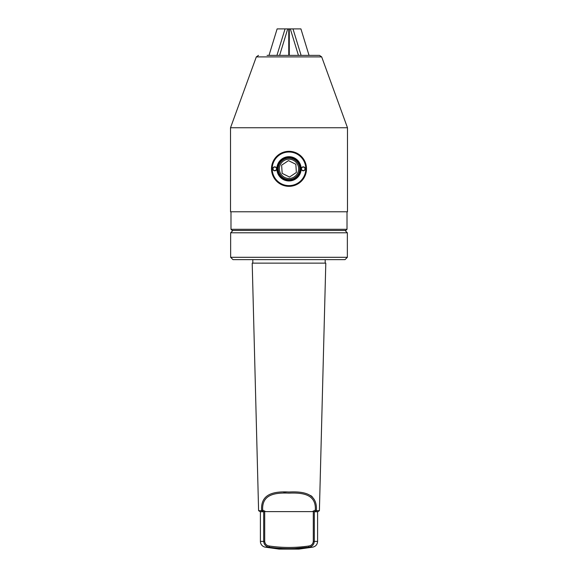 <?xml version="1.0" encoding="UTF-8"?>
<svg xmlns="http://www.w3.org/2000/svg" width="578" height="578" viewBox="0 0 578 578"><rect width="100%" height="100%" fill="white"/><g stroke="black" fill="none" stroke-linecap="round" stroke-linejoin="round"><path stroke-width="0.87" d="M347.356 257.304L345.023 259.638L232.977 259.638L230.644 257.304L347.356 257.304L347.356 232.79L230.644 232.79L232.977 230.456M345.023 230.456L347.356 232.79M258.597 510.706L260.403 511.747L260.403 541.405A5.838 5.838 0 0 0 265.425 547.178L279.08 549.1L298.92 549.1L312.575 547.178L308.789 547.178C295.64 549.093 282.447 549.093 269.211 547.178C265.894 546.636 264.045 544.707 263.669 541.405L263.669 511.711L261.639 510.685C260.338 493.691 273.958 491.242 289 492.008C304.042 491.257 317.64 493.648 316.361 510.685L319.403 510.706L325.797 263.135L252.203 263.135L258.597 510.706L261.545 510.706L262.687 510.114L265.757 511.617L264.702 511.212L264.702 541.405C265.049 544.093 266.603 545.632 269.348 546.022C282.483 547.93 295.582 547.93 308.652 546.022C311.405 545.632 312.951 544.086 313.298 541.405L313.298 511.212L312.243 511.617L315.313 510.114C316.296 494.298 302.829 492.528 289 493.135C275.164 492.514 261.682 494.349 262.687 510.114M262.737 511.335L263.532 511.747L260.403 511.747M325.183 263.135L325.183 259.638M252.817 263.135L252.817 259.638M230.644 257.304L230.644 232.79M264.637 544.505L265.338 545.336M313.298 511.212L314.468 511.747L316.455 510.706L314.468 511.747L317.597 511.747L319.403 510.706M316.455 510.706L315.313 510.114M312.409 496.979L310.747 495.534M286.341 492.023L283.574 492.08M314.331 511.711L314.331 541.405C313.962 544.7 312.113 546.629 308.789 547.178L308.652 546.022M279.34 548.233L283.798 548.544M294.202 548.544L308.789 547.178M265.425 547.178L269.211 547.178L269.348 546.022M263.669 511.711L264.702 511.212M345.839 230.456L232.161 230.456L230.99 229.285L347.01 229.285L345.839 230.456M321.693 56.911L347.479 127.745L230.521 127.745L256.307 56.911L321.693 56.911L319.504 55.38L267.079 55.38M347.479 127.745L347.479 211.779L230.521 211.779L230.521 127.745M310.921 55.38L289 55.38M278.285 169.513A10.736 10.736 0 0 0 289.686 179.541A10.736 10.736 0 0 0 299.715 168.147A10.736 10.736 0 0 0 288.314 158.112A10.736 10.736 0 0 0 278.285 169.513M300.416 168.097A11.437 11.437 0 0 1 289.73 180.242A11.437 11.437 0 0 1 277.584 169.556A11.437 11.437 0 0 1 288.27 157.411A11.437 11.437 0 0 1 300.416 168.097M282.158 173.386L281.631 165.178L288.48 160.626L295.842 164.275L296.37 172.475L289.52 177.034L282.158 173.386L281.631 165.178L288.48 160.626L295.842 164.275L296.37 172.475L289.52 177.034L282.498 173.552M298.602 168.212A9.624 9.624 0 0 0 288.386 159.225A9.624 9.624 0 0 0 279.398 169.441A9.624 9.624 0 0 0 289.614 178.429A9.624 9.624 0 0 0 298.602 168.212M274.76 170.813A1.987 1.987 0 0 1 272.773 168.827A1.987 1.987 0 0 1 274.76 166.847A1.987 1.987 0 0 1 276.746 168.827A1.987 1.987 0 0 1 274.76 170.813M274.76 167.078A1.748 1.748 0 0 0 273.011 168.827A1.748 1.748 0 0 0 274.76 170.575A1.748 1.748 0 0 0 276.508 168.827A1.748 1.748 0 0 0 274.76 167.078M303.24 170.813A1.987 1.987 0 0 1 301.254 168.827A1.987 1.987 0 0 1 303.24 166.847A1.987 1.987 0 0 1 305.227 168.827A1.987 1.987 0 0 1 303.24 170.813M303.24 167.078A1.748 1.748 0 0 0 301.492 168.827A1.748 1.748 0 0 0 303.24 170.575A1.748 1.748 0 0 0 304.989 168.827A1.748 1.748 0 0 0 303.24 167.078M289 180.965A12.138 12.138 0 0 1 276.862 168.827A12.138 12.138 0 0 1 289 156.689A12.138 12.138 0 0 1 301.138 168.827A12.138 12.138 0 0 1 289 180.965M289 180.264A11.437 11.437 0 0 1 277.563 168.827A11.437 11.437 0 0 1 289 157.389A11.437 11.437 0 0 1 300.437 168.827A11.437 11.437 0 0 1 289 180.264M289 151.32A17.506 17.506 0 0 1 306.506 168.827A17.506 17.506 0 0 1 289 186.333A17.506 17.506 0 0 1 271.494 168.827A17.506 17.506 0 0 1 289 151.32M289 152.021A16.805 16.805 0 0 1 305.805 168.827A16.805 16.805 0 0 1 289 185.632A16.805 16.805 0 0 1 272.195 168.827A16.805 16.805 0 0 1 289 152.021M298.443 55.38L290.322 28.9L288.957 28.9L288.957 55.38M288.957 28.9L277.122 28.9L269.008 55.38M288.769 28.9L288.769 55.38M276.941 55.38L285.062 28.9M279.608 55.38L287.721 28.9M309.042 55.38L300.921 28.9L292.988 28.9L301.102 55.38M289.282 55.38L289.282 28.9M292.988 28.9L290.322 28.9M313.298 541.405L317.597 541.405L317.597 511.747M260.403 541.405L264.702 541.405M265.757 511.617L312.243 511.617M317.597 541.405C317.351 544.57 315.682 546.499 312.575 547.178M347.01 211.779L347.01 229.285M230.99 211.779L230.99 229.285M256.307 56.911L258.496 55.38"/></g></svg>
